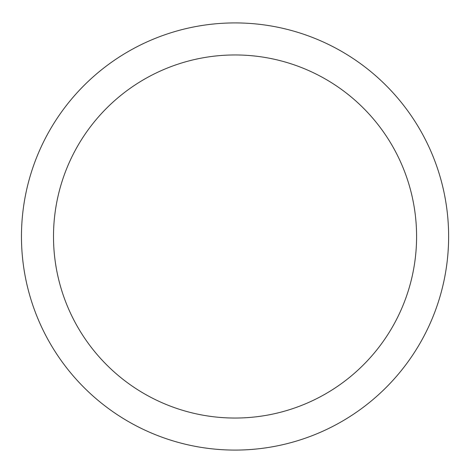 <?xml version="1.0" encoding="UTF-8"?>
<svg xmlns="http://www.w3.org/2000/svg" width="473" height="473" viewBox="0 0 473 473"><rect width="100%" height="100%" fill="white"/><g stroke="black" fill="none" stroke-linecap="round" stroke-linejoin="round"><path stroke-width="0.71" d="M416.589 236.5A181.543 181.543 0 0 1 144.271 393.719A181.543 181.543 0 0 1 144.271 79.281A181.543 181.543 0 0 1 416.589 236.5M448.623 236.5A213.577 213.577 0 0 1 128.254 421.467A213.577 213.577 0 0 1 128.254 51.533A213.577 213.577 0 0 1 448.623 236.5"/></g></svg>
